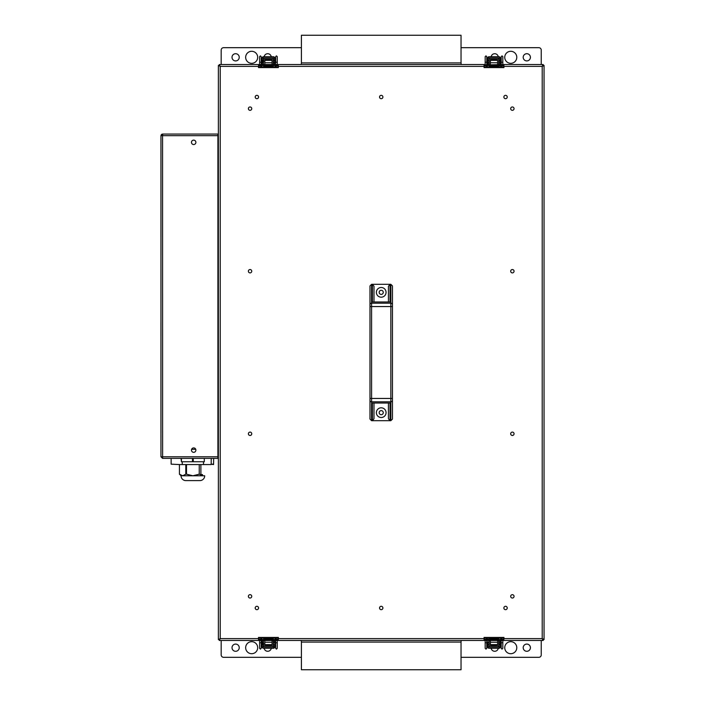 <?xml version="1.0" encoding="UTF-8"?>
<svg xmlns="http://www.w3.org/2000/svg" width="705" height="705" viewBox="0 0 705 705"><rect width="100%" height="100%" fill="white"/><g stroke="black" fill="none" stroke-linecap="round" stroke-linejoin="round"><path stroke-width="1.06" d="M265.776 644.643A3.613 3.613 0 0 0 264.824 645.524M264.146 648.256A3.613 3.613 0 0 0 271.275 648.256M251.667 641.673A6.019 6.019 0 0 0 245.657 647.692A6.019 6.019 0 0 0 251.667 653.711A6.019 6.019 0 0 0 257.686 647.692A6.019 6.019 0 0 0 251.667 641.673M526.811 644.079A3.613 3.613 0 0 0 523.198 647.692A3.613 3.613 0 0 0 526.811 651.297A3.613 3.613 0 0 0 530.416 647.692A3.613 3.613 0 0 0 526.811 644.079M510.764 641.673A6.019 6.019 0 0 0 504.745 647.692A6.019 6.019 0 0 0 510.764 653.711A6.019 6.019 0 0 0 516.783 647.692A6.019 6.019 0 0 0 510.764 641.673M492.786 644.643A3.613 3.613 0 0 0 491.72 645.683M491.156 648.256A3.613 3.613 0 0 0 498.285 648.256M461.035 642.079L301.405 642.079L301.405 669.75L461.035 669.75L461.035 642.079A4.01 4.01 0 0 1 461.37 640.475M301.405 642.079A4.01 4.01 0 0 0 301.07 640.475M301.405 657.316L223.591 657.316A2.406 2.406 0 0 1 221.185 654.91L221.185 640.475M503.943 638.069L484.053 638.069M278.378 638.069L258.488 638.069M541.246 640.475L541.246 654.91A2.406 2.406 0 0 1 538.84 657.316L461.035 657.316M497.607 645.524A3.613 3.613 0 0 0 496.655 644.643M270.711 645.683A3.613 3.613 0 0 0 269.645 644.643M235.629 644.079A3.613 3.613 0 0 0 232.015 647.692A3.613 3.613 0 0 0 235.629 651.297A3.613 3.613 0 0 0 239.233 647.692A3.613 3.613 0 0 0 235.629 644.079M275.25 639.752L275.25 638.245M261.617 638.245L261.617 639.805M273.452 647.049L274.65 647.049L274.65 644.643L273.452 644.643L273.452 640.475L273.452 647.049L263.423 647.049L263.423 640.475M274.65 643.039L274.65 640.475L274.65 642.237L273.452 642.237L273.452 641.233L273.452 643.039M273.452 648.256L274.65 647.049A1.207 1.207 0 0 1 273.452 648.256L263.423 648.256A1.207 1.207 0 0 1 262.216 647.049L262.242 647.296M263.423 647.049L262.216 647.049L262.216 642.237L262.216 644.643L263.423 644.643L263.423 642.237L262.216 642.237L262.216 640.475M263.423 643.436C263.423 641.894 263.423 641.894 263.423 643.436C263.423 644.987 263.423 644.987 263.423 643.436M262.216 643.436C262.216 644.987 262.216 644.987 262.216 643.436C262.216 641.894 262.216 641.894 262.216 643.436M261.211 642.237A0.802 0.802 0 0 1 262.013 641.435L262.013 645.445A0.802 0.802 0 0 1 261.211 644.643M264.824 640.475L264.824 645.683L264.824 644.643L264.824 645.683L272.042 645.683L272.042 640.475M272.042 639.673L272.042 639.268A1.207 1.207 0 0 1 273.249 638.069L273.249 639.673L275.25 639.268M261.617 639.268L263.626 639.673L263.626 638.069A1.207 1.207 0 0 1 264.824 639.268L264.824 639.673M259.819 639.268L258.488 639.268M273.249 645.683L273.249 640.475L273.249 645.683A1.207 1.207 0 0 1 272.042 646.89L264.824 646.89A1.207 1.207 0 0 1 263.626 645.683L263.626 643.039L262.013 643.039M263.423 641.435L263.626 645.683M272.042 646.89L264.824 646.89M264.824 645.683L272.042 645.683M278.378 639.268L277.047 639.268M275.655 644.643A0.802 0.802 0 0 1 274.853 645.445L274.853 641.435A0.802 0.802 0 0 1 275.655 642.237M500.814 639.805L500.814 638.245M487.181 638.245L487.181 639.805M487.181 642.854L487.181 641.62M500.215 643.039L500.215 647.049L499.017 647.049L499.017 642.237L499.017 644.643L500.215 644.643L500.215 643.039M488.988 642.237L488.988 640.475L488.988 642.237L488.988 641.233L488.988 642.237L487.781 642.237L487.781 644.643L488.988 644.643L488.988 642.237L488.988 647.049L487.781 647.049L487.781 642.237M499.017 648.256L500.215 647.049A1.207 1.207 0 0 1 499.017 648.256L488.988 648.256A1.207 1.207 0 0 1 487.781 647.049L487.807 647.296M500.215 640.475L500.215 643.242L500.215 642.237L499.017 642.237L499.017 640.475M500.215 643.436C500.215 641.894 500.215 641.894 500.215 643.436C500.215 644.987 500.215 644.987 500.215 643.436M499.017 643.436C499.017 644.987 499.017 644.987 499.017 643.436C499.017 641.894 499.017 641.894 499.017 643.436M499.017 642.237L499.017 643.242L499.017 642.237M499.017 647.049L488.988 647.049M490.389 639.268L490.389 639.268A1.207 1.207 0 0 0 489.182 638.069L489.182 639.268L487.181 639.268M490.389 640.475L490.389 645.683L497.607 645.683L497.607 640.475L497.607 642.237L490.389 642.237L490.389 640.475M497.607 639.268L497.607 639.268A1.207 1.207 0 0 1 498.814 638.069L498.814 639.673L500.814 639.268M503.943 639.268L502.612 639.268M498.814 645.683L498.814 640.475L498.814 645.683A1.207 1.207 0 0 1 497.607 646.89L490.389 646.89A1.207 1.207 0 0 1 489.182 645.683L489.182 640.475L489.182 645.683M485.384 639.268L484.053 639.268M490.389 644.643L490.389 645.683L497.607 645.683L497.607 644.643L490.389 644.643M497.607 646.89L490.389 646.89M501.22 644.643A0.802 0.802 0 0 1 500.418 645.445L500.418 641.435A0.802 0.802 0 0 1 501.22 642.237M496.655 60.357A3.613 3.613 0 0 0 497.607 59.476M498.285 56.744A3.613 3.613 0 0 0 491.156 56.744M510.764 63.327A6.019 6.019 0 0 0 516.783 57.308A6.019 6.019 0 0 0 510.764 51.289A6.019 6.019 0 0 0 504.745 57.308A6.019 6.019 0 0 0 510.764 63.327M526.811 60.921A3.613 3.613 0 0 0 530.416 57.308A3.613 3.613 0 0 0 526.811 53.703A3.613 3.613 0 0 0 523.198 57.308A3.613 3.613 0 0 0 526.811 60.921M251.667 63.327A6.019 6.019 0 0 0 257.686 57.308A6.019 6.019 0 0 0 251.667 51.289A6.019 6.019 0 0 0 245.657 57.308A6.019 6.019 0 0 0 251.667 63.327M269.645 60.357A3.613 3.613 0 0 0 270.711 59.317M271.275 56.744A3.613 3.613 0 0 0 264.146 56.744M301.405 62.921L461.035 62.921L461.035 35.25L301.405 35.25L301.405 62.921A4.01 4.01 0 0 1 301.07 64.525M461.035 62.921A4.01 4.01 0 0 0 461.37 64.525M461.035 47.684L538.84 47.684A2.406 2.406 0 0 1 541.246 50.09L541.246 64.525M258.488 66.931L278.378 66.931M484.053 66.931L503.943 66.931M221.185 64.525L221.185 50.09A2.406 2.406 0 0 1 223.591 47.684L301.405 47.684M264.824 59.476A3.613 3.613 0 0 0 265.776 60.357M491.72 59.317A3.613 3.613 0 0 0 492.786 60.357M235.629 53.703A3.613 3.613 0 0 0 232.015 57.308A3.613 3.613 0 0 0 235.629 60.921A3.613 3.613 0 0 0 239.233 57.308A3.613 3.613 0 0 0 235.629 53.703M487.181 65.195L487.181 66.755M487.181 62.146L487.181 63.38M500.814 66.755L500.814 65.195M487.781 62.763L487.781 60.357L487.781 64.525L487.781 62.763L488.988 62.763L488.988 64.525L488.988 60.357L488.988 62.763M488.988 56.744L487.781 57.951L487.781 60.357L488.988 60.357L488.988 57.951L487.781 57.951A1.207 1.207 0 0 1 488.988 56.744L499.017 56.744A1.207 1.207 0 0 1 500.215 57.951L499.017 57.951L499.017 64.525M500.189 57.704L500.215 62.763L500.215 60.357L499.017 60.357L499.017 62.763L499.017 61.758L499.017 62.763L500.215 62.763L500.215 64.525M499.017 61.564C499.017 63.106 499.017 63.106 499.017 61.564C499.017 60.013 499.017 60.013 499.017 61.564M500.215 61.564C500.215 60.013 500.215 60.013 500.215 61.564C500.215 63.106 500.215 63.106 500.215 61.564M500.215 62.763L500.215 61.758L500.215 62.763M488.988 57.951L499.017 57.951M501.22 62.763A0.802 0.802 0 0 1 500.418 63.565L500.418 59.555A0.802 0.802 0 0 1 501.22 60.357M497.607 65.732L497.607 65.732A1.207 1.207 0 0 0 498.814 66.931L498.814 65.732L500.814 65.732M497.607 64.525L497.607 59.317L490.389 59.317L490.389 64.525L490.389 62.763L497.607 62.763L497.607 64.525M490.389 65.732L490.389 65.732A1.207 1.207 0 0 1 489.182 66.931L489.182 65.327L487.181 65.732M489.182 59.317L489.182 64.525L489.182 59.317A1.207 1.207 0 0 1 490.389 58.11L497.607 58.11A1.207 1.207 0 0 1 498.814 59.317L498.814 64.525L498.814 59.317M502.612 65.732L503.943 65.732M497.607 60.357L497.607 59.317L490.389 59.317L490.389 60.357L497.607 60.357M490.389 58.11L497.607 58.11M484.053 65.732L485.384 65.732M261.617 65.195L261.617 66.755M262.013 61.961L263.626 61.961L263.626 59.317A1.207 1.207 0 0 1 264.824 58.11L272.042 58.11A1.207 1.207 0 0 1 273.249 59.317L273.249 64.525L273.249 59.317M261.211 63.529L262.216 63.565M263.423 63.565L263.626 59.317M275.25 66.755L275.25 65.248M262.216 64.525L262.216 60.357L263.423 60.357L263.423 57.951L262.216 57.951A1.207 1.207 0 0 1 263.423 56.744L273.452 56.744A1.207 1.207 0 0 1 274.65 57.951L274.65 62.763L273.452 62.763L273.452 64.525L273.452 61.961M274.65 61.961L274.65 64.525L274.65 60.357L273.452 60.357L273.452 62.763L273.452 57.951L274.624 57.704M263.423 56.744L262.216 57.951L262.216 62.763L263.423 62.763L263.423 64.525M263.423 61.961L263.423 60.357L263.423 61.961M263.423 61.564C263.423 60.013 263.423 60.013 263.423 61.564C263.423 63.106 263.423 63.106 263.423 61.564M262.216 61.564C262.216 63.106 262.216 63.106 262.216 61.564C262.216 60.013 262.216 60.013 262.216 61.564M263.423 57.951L273.452 57.951M275.655 62.763A0.802 0.802 0 0 1 274.853 63.565L274.853 59.555A0.802 0.802 0 0 1 275.655 60.357M272.042 64.525L272.042 59.317L272.042 60.357L272.042 59.317L264.824 59.317L264.824 64.525M264.824 65.327L264.824 65.732A1.207 1.207 0 0 1 263.626 66.931L263.626 65.327L261.617 65.732M275.25 65.732L273.249 65.327L273.249 66.931A1.207 1.207 0 0 1 272.042 65.732L272.042 65.327M277.047 65.732L278.378 65.732M264.824 58.11L272.042 58.11M272.042 59.317L264.824 59.317M258.488 65.732L259.819 65.732M261.211 60.357A0.802 0.802 0 0 1 262.013 59.555L262.013 63.565A0.802 0.802 0 0 1 261.211 62.763M381.22 606.3A1.683 1.683 0 0 0 379.537 607.983A1.683 1.683 0 0 0 381.22 609.666A1.683 1.683 0 0 0 382.903 607.983A1.683 1.683 0 0 0 381.22 606.3M250.063 432.103A1.683 1.683 0 0 0 248.38 433.786A1.683 1.683 0 0 0 250.063 435.47A1.683 1.683 0 0 0 251.747 433.786A1.683 1.683 0 0 0 250.063 432.103M250.063 594.667A1.683 1.683 0 0 0 248.38 596.351A1.683 1.683 0 0 0 250.063 598.034A1.683 1.683 0 0 0 251.747 596.351A1.683 1.683 0 0 0 250.063 594.667M256.884 606.3A1.683 1.683 0 0 0 255.201 607.983A1.683 1.683 0 0 0 256.884 609.666A1.683 1.683 0 0 0 258.568 607.983A1.683 1.683 0 0 0 256.884 606.3M256.884 95.334A1.683 1.683 0 0 0 255.201 97.017A1.683 1.683 0 0 0 256.884 98.7A1.683 1.683 0 0 0 258.568 97.017A1.683 1.683 0 0 0 256.884 95.334M381.22 95.334A1.683 1.683 0 0 0 379.537 97.017A1.683 1.683 0 0 0 381.22 98.7A1.683 1.683 0 0 0 382.903 97.017A1.683 1.683 0 0 0 381.22 95.334M250.063 269.53A1.683 1.683 0 0 0 248.38 271.214A1.683 1.683 0 0 0 250.063 272.897A1.683 1.683 0 0 0 251.747 271.214A1.683 1.683 0 0 0 250.063 269.53M250.063 106.966A1.683 1.683 0 0 0 248.38 108.649A1.683 1.683 0 0 0 250.063 110.332A1.683 1.683 0 0 0 251.747 108.649A1.683 1.683 0 0 0 250.063 106.966M512.368 594.667A1.683 1.683 0 0 0 510.684 596.351A1.683 1.683 0 0 0 512.368 598.034A1.683 1.683 0 0 0 514.051 596.351A1.683 1.683 0 0 0 512.368 594.667M512.368 432.103A1.683 1.683 0 0 0 510.684 433.786A1.683 1.683 0 0 0 512.368 435.47A1.683 1.683 0 0 0 514.051 433.786A1.683 1.683 0 0 0 512.368 432.103M512.368 269.53A1.683 1.683 0 0 0 510.684 271.214A1.683 1.683 0 0 0 512.368 272.897A1.683 1.683 0 0 0 514.051 271.214A1.683 1.683 0 0 0 512.368 269.53M512.368 106.966A1.683 1.683 0 0 0 510.684 108.649A1.683 1.683 0 0 0 512.368 110.332A1.683 1.683 0 0 0 514.051 108.649A1.683 1.683 0 0 0 512.368 106.966M501.863 640.475L499.774 640.475L499.774 639.673L488.221 639.673L488.221 640.475L486.142 640.475M488.221 639.673L487.181 639.673M501.863 639.673L503.767 639.673L503.767 640.475L543.167 640.475L542.207 638.624L544.057 639.585L543.255 639.585L543.255 638.994M502.022 640.475L543.167 640.475L543.167 639.673L542.577 639.673L543.167 639.673M262.657 640.475L274.21 640.475L274.21 639.673L262.657 639.673L262.657 640.475L260.577 640.475M262.657 639.673L261.617 639.673M503.943 67.574L484.053 67.574L484.053 64.931L503.767 64.525L503.943 67.574M544.057 639.585L544.057 65.415L543.255 65.415L543.255 66.006M544.057 65.415L542.207 66.376L543.167 64.525L503.767 64.525L503.943 65.556M503.767 640.475L503.943 637.426L484.053 637.426L484.229 640.475L485.974 640.475M277.197 639.673L278.202 639.673L278.202 640.475L278.378 637.426L258.488 637.426L258.664 640.475L260.409 640.475M499.774 64.525L499.774 65.327L488.221 65.327L488.221 64.525M499.774 65.327L500.814 65.327M258.664 65.327L258.664 64.525L219.264 64.525L220.224 66.376L218.383 65.415L218.383 639.585L220.224 638.624L219.264 640.475L258.664 640.475L258.488 639.673L260.577 639.673M499.774 639.673L500.814 639.673M499.774 640.475L488.221 640.475M275.655 640.475L484.229 640.475L484.053 639.673L486.142 639.673M218.383 639.585L220.224 638.624L219.264 640.475L258.664 640.475M277.259 640.475L484.229 640.475M484.229 65.327L484.229 64.525L278.202 64.525L278.378 67.574L258.488 67.574L258.664 64.525L219.264 64.525L220.224 66.376L218.383 65.415M543.167 65.327L542.577 65.327L543.167 65.327L543.167 64.525L503.767 64.525M275.655 64.525L277.259 64.525M278.202 64.525L278.202 65.327L277.197 65.327M262.657 64.525L274.21 64.525L274.21 65.327L262.657 65.327L262.657 64.525L258.664 64.525M262.657 65.327L261.617 65.327M488.221 65.327L487.181 65.327M505.547 609.666A1.683 1.683 0 0 0 507.239 607.983A1.683 1.683 0 0 0 505.547 606.3A1.683 1.683 0 0 0 503.863 607.983A1.683 1.683 0 0 0 505.547 609.666M505.547 98.7A1.683 1.683 0 0 0 507.239 97.017A1.683 1.683 0 0 0 505.547 95.334A1.683 1.683 0 0 0 503.863 97.017A1.683 1.683 0 0 0 505.547 98.7M218.383 136.426A1.604 1.604 0 0 1 217.977 136.479L217.977 135.836A0.961 0.961 0 0 0 218.383 135.748M217.898 455.897L218.383 455.897M217.898 136.638L218.383 136.638M191.469 142.34A2.203 2.203 0 0 0 193.672 144.543A2.203 2.203 0 0 0 195.884 142.34A2.203 2.203 0 0 0 193.672 140.128A2.203 2.203 0 0 0 191.469 142.34M191.469 450.125A2.203 2.203 0 0 0 193.672 452.328A2.203 2.203 0 0 0 195.884 450.125A2.203 2.203 0 0 0 193.672 447.913A2.203 2.203 0 0 0 191.469 450.125M161.938 134.197L162.555 134.073L160.943 135.677L161.339 134.629M217.898 134.073L217.898 135.677L162.555 135.677L162.714 134.073L217.898 134.073L162.555 134.073L161.586 135.677L162.608 134.875L161.753 135.14M160.943 456.778L162.608 457.58L162.555 135.677L160.943 135.677L160.943 456.778L162.555 456.778L162.555 458.382L160.943 456.778L162.555 458.382L217.898 458.382L217.898 135.677M171.13 464.163L171.13 458.382M171.218 464.163L179.44 464.56L179.44 474.183L179.44 464.56L185.812 464.56L185.812 474.183L186.508 474.183L186.508 464.56L199.242 464.56L199.242 474.183L192.87 475.787L186.508 474.183M211.244 458.382L211.165 464.56L203.498 464.56L203.498 461.749M211.165 464.163L213.571 464.56L213.65 458.382M211.244 464.163L213.571 464.163M200.89 474.588L202.502 474.588L202.502 475.725M200.89 474.315L201.771 474.588M185.812 474.183L182.621 475.787L204.706 475.787A4.812 4.812 0 0 1 199.894 480.607L185.856 480.607A4.812 4.812 0 0 1 181.044 475.787L183.071 475.76M182.621 475.787L179.44 474.183L181.044 475.787M199.242 474.183L203.119 475.787M186.693 480.607L199.048 480.607M185.812 464.56L186.508 464.56M182.243 464.56L182.243 461.749M204.3 458.382L204.3 461.749L193.276 461.749L193.276 458.382M199.242 464.56L203.498 464.56M192.474 458.382L192.474 461.749L193.276 461.749M192.474 461.749L181.441 461.749L181.441 458.382M181.044 458.382L181.441 461.749M200.89 474.985L200.89 464.56M191.619 449.323L195.726 449.323M381.22 297.193A4.856 4.856 0 0 0 386.067 292.337A4.856 4.856 0 0 0 381.22 287.49A4.856 4.856 0 0 0 376.364 292.337A4.856 4.856 0 0 0 381.22 297.193M381.22 290.293A2.044 2.044 0 0 1 383.264 292.337A2.044 2.044 0 0 1 381.22 294.382A2.044 2.044 0 0 1 379.175 292.337A2.044 2.044 0 0 1 381.22 290.293M381.22 407.807A4.856 4.856 0 0 1 386.067 412.663A4.856 4.856 0 0 1 381.22 417.51A4.856 4.856 0 0 1 376.364 412.663A4.856 4.856 0 0 1 381.22 407.807M381.22 410.618A2.044 2.044 0 0 1 383.264 412.663A2.044 2.044 0 0 1 381.22 414.707A2.044 2.044 0 0 1 379.175 412.663A2.044 2.044 0 0 1 381.22 410.618M373.994 301.96L373.994 286.221L372.39 284.318L390.843 284.318L392.447 285.922L392.447 304.542A1.604 1.348 180 0 0 390.843 303.185L390.843 284.318M388.437 403.04L388.437 418.779L390.041 420.682L390.843 420.682L392.447 419.078L392.447 306.56L369.984 306.56L369.984 285.922L371.588 284.318L372.39 284.318L372.39 301.96L390.041 301.96L390.041 284.318L388.437 286.221L388.437 301.96M369.984 306.56L369.984 419.078L371.588 420.682L372.39 420.682L372.39 403.04L390.041 403.04L390.041 420.682L372.39 420.682L373.994 418.779L373.994 403.04M392.447 306.56L392.447 304.542M392.447 398.44L392.447 400.458A1.604 1.348 0 0 1 390.843 401.815L390.843 398.44L392.447 398.44M264.816 639.109L272.06 639.109M490.38 639.109L497.615 639.109M275.25 639.805L277.259 640.131L277.259 642.766L275.655 642.766L275.655 648.327L276.457 649.129L277.259 648.265M259.616 648.265L259.607 642.766L261.211 642.766L261.211 640.475M261.617 638.192L259.607 640.131L261.211 640.131M501.22 640.131L502.824 640.131L500.814 638.192M502.824 648.265L502.022 649.129L501.22 648.327L501.22 642.766L502.824 642.766L502.824 640.475M485.181 648.265L485.172 642.766L486.776 642.766L486.776 640.475M487.181 638.192L485.172 640.131L486.776 640.131M497.615 65.891L490.38 65.891M272.06 65.891L264.816 65.891M486.776 64.869L485.172 64.869L487.181 66.808M485.181 56.735L485.974 55.871L486.776 56.673L486.776 62.234L485.172 62.234L485.172 64.525M502.824 56.735L502.824 62.234L501.22 62.234L501.22 64.525M500.814 66.808L502.824 64.869L501.22 64.869M261.211 64.869L259.607 64.869L261.617 66.808M259.616 56.735L260.409 55.871L261.211 56.673L261.211 62.234L259.607 62.234L259.607 64.525M277.259 56.735L277.259 62.234L275.655 62.234L275.25 65.195M277.259 62.234L277.259 64.869L275.655 64.869M503.943 638.624L542.207 638.624L542.207 66.376L503.943 66.376M258.488 66.376L220.224 66.376L220.224 638.624L258.488 638.624M278.378 638.624L484.053 638.624M484.053 66.376L278.378 66.376M162.555 456.778L217.898 456.778M162.555 135.677L162.555 134.875M390.843 420.682L390.843 401.815L371.588 401.815L371.588 420.682M369.984 398.44L390.843 398.44L390.843 303.185L371.588 303.185L371.588 401.815A1.604 1.348 0 0 1 369.984 400.458M371.588 284.318L371.588 303.185A1.604 1.348 180 0 0 369.984 304.542M277.259 642.766L277.259 648.327M275.655 648.265L275.655 645.313M275.655 640.131L275.655 642.766M275.25 638.192L277.259 640.131M259.607 648.327L260.409 649.129L261.211 648.327L261.211 642.766M261.211 645.313L261.211 648.265M262.216 641.435L261.211 641.471M259.607 642.766L259.607 640.475M262.216 644.044L263.423 644.044M264.824 644.643L272.042 644.643M264.824 642.237L272.042 642.237M502.824 642.766L502.824 648.327M501.22 640.475L501.22 642.766M485.172 648.327L485.974 649.129L486.776 648.327L486.776 642.766M486.776 645.313L486.776 648.265M485.172 642.766L485.172 640.475M487.781 642.035L488.988 642.035M499.017 644.044L500.215 644.044M485.172 62.234L485.172 56.673M486.776 56.735L486.776 59.687M486.776 64.525L486.776 62.234M502.824 56.673L502.022 55.871L501.22 56.673L501.22 62.234M501.22 59.687L501.22 56.735M502.824 62.234L502.824 64.525M488.988 62.965L487.781 62.965M500.215 60.956L499.017 60.956M259.607 62.234L259.607 56.673M261.211 56.735L261.211 59.687M261.211 64.525L261.211 62.234M277.259 56.673L276.457 55.871L275.655 56.673L275.655 62.234M275.655 59.687L275.655 56.735M277.259 64.869L275.25 66.808M263.423 60.956L262.216 60.956M272.042 60.357L264.824 60.357M272.042 62.763L264.824 62.763"/></g></svg>
